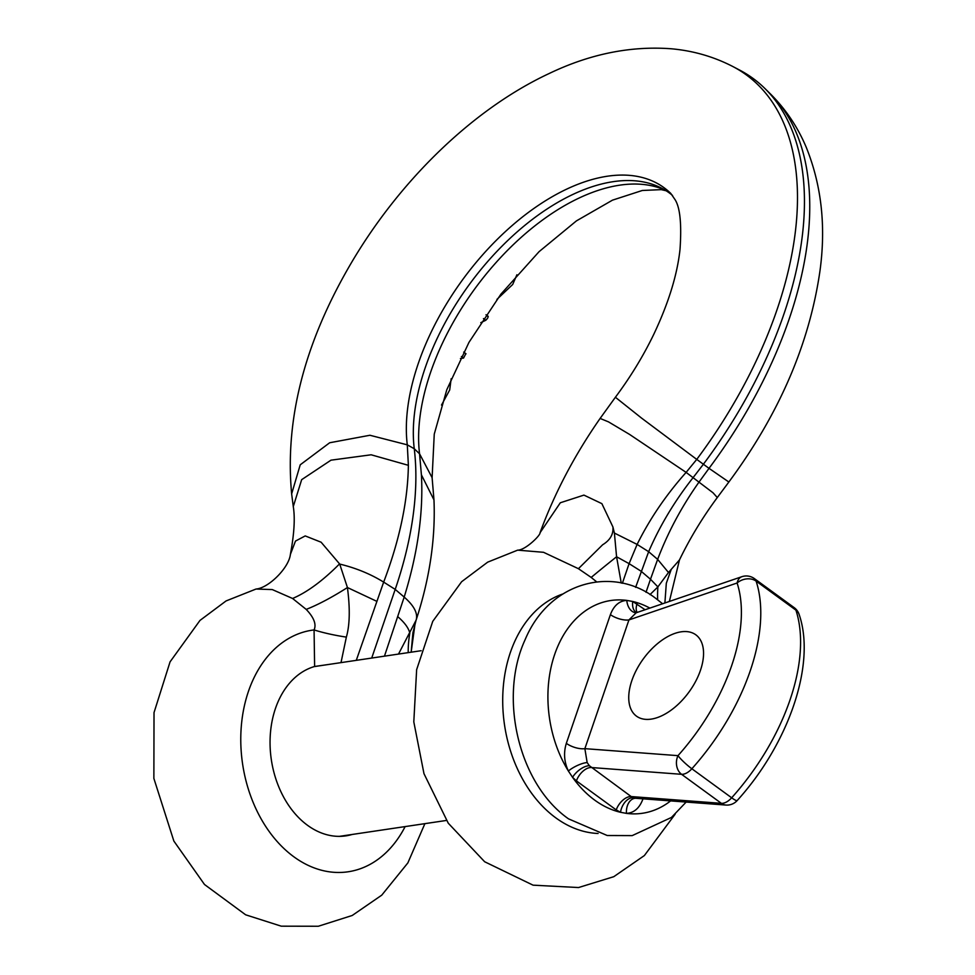<?xml version="1.0" encoding="UTF-8"?>
<svg xmlns="http://www.w3.org/2000/svg" width="975" height="975" viewBox="0 0 975 975"><rect width="100%" height="100%" fill="white"/><g stroke="black" fill="none" stroke-linecap="round" stroke-linejoin="round"><path stroke-width="1.46" d="M384.455 656.163L404.186 597.078C417.727 553.349 423.467 512.606 421.407 474.825L433.972 499.907C435.593 538.566 429.695 578.48 416.264 619.661L416.179 619.905M416.008 620.478L412.9 632.921L411.158 652.19L415.045 623.695M371.707 658.064L395.204 589.4L404.186 597.078C413.973 605.67 417.982 613.251 416.203 619.844M416.081 620.21L398.507 654.067M421.407 474.825L419.555 453.802L432.108 477.677L433.972 499.907M356.277 660.355L383.663 582.112L395.204 589.4A334.084 187.298 -53.9 0 0 415.777 469.523A334.084 187.298 -53.9 0 0 414.253 448.732A192.209 107.762 126.1 0 1 497.067 251.233A192.209 107.762 126.1 0 1 661.781 188.272A192.209 107.762 126.1 0 1 672.543 195.451M352.182 834.466A86.263 62.534 -98.5 0 1 345.881 835.868A86.263 62.534 -98.5 0 1 307.576 825.338A86.263 62.534 -98.5 0 1 270.16 737.332A86.263 62.534 -98.5 0 1 314.62 666.486L314.072 629.935C316.582 624.39 313.962 617.541 306.211 609.399L292.585 598.479L272.269 589.57L256.035 589.034L226.066 600.941L199.997 620.405L170.064 661.854L154.026 712.591L153.867 778.416L173.867 841.072L204.506 884.508L245.651 914.806L281.263 926.177L318.325 926.25L352.219 915.476L381.749 895.16L407.855 862.912L424.893 823.656M341.006 662.622L346.357 637.114C349.806 625.121 350.171 608.595 347.429 587.535L339.714 564.074C355.936 568.011 370.585 574.031 383.663 582.112C399.579 540.126 407.818 501.187 408.379 465.319L407.282 444.844L414.253 448.732L419.555 453.802A193.342 108.396 126.1 0 1 500.589 257.571A193.342 108.396 126.1 0 1 665.084 190.137M346.357 637.114A105.263 33.735 1.9 0 1 314.072 629.935A122.131 88.53 81.5 0 0 255.791 808.458A122.131 88.53 81.5 0 0 405.125 826.593M339.251 564.184C322.603 580.881 307.052 592.312 292.585 598.479M339.714 564.074L321.116 542.21L305.224 535.921L295.474 541.076L290.367 554.458M764.888 88.481L770.323 93.832A332.95 186.664 126.1 0 1 709.02 468.341L696.747 459.396A332.95 186.664 126.1 0 0 732.968 66.593L739.733 70.139A334.084 187.298 126.1 0 1 764.888 88.481A334.084 187.298 126.1 0 1 703.377 464.258L693.225 477.47C674.749 500.882 659.892 525.622 648.655 551.704L637.114 544.416L629.094 563.648L616.578 556.762L614.396 533.057L612.909 526.927L601.88 503.648L583.928 495.105L560.32 502.771L540.04 532.764C540.516 535.397 525.208 550.314 517.664 550.144L487.683 562.148L461.626 581.722L432.754 621.343L416.642 669.642L413.802 721.878L423.979 773.675L448.268 823.205L484.66 861.754L533.057 885.166L578.553 887.543L613.787 876.683L644.365 855.562L675.163 814.174M314.62 666.486L327.966 664.56M612.909 526.927C613.58 534.227 610.155 540.174 602.635 544.769L578.419 568.693L543.55 552.301L517.664 550.144M621.246 583.05L616.578 556.762A105.263 3.23 -37.7 0 0 591.191 577.432L578.419 568.693M770.323 93.832C785.728 109.163 797.708 127.03 806.288 147.42C821.535 185.25 826.093 226.48 819.938 271.123C809.396 343.968 779.037 414.265 728.849 482.016L709.02 468.341L699.16 481.882C681.769 506.403 667.936 532.24 657.638 559.382L648.655 551.704L635.602 587.364M732.968 66.593C713.676 56.623 692.993 50.676 670.958 48.75C630.277 45.788 589.631 54.076 549.01 73.588C471.62 109.736 397.117 183.105 348.599 267.564C303.822 345.345 284.834 420.798 291.647 493.898L300.227 464.807L329.672 442.76L369.927 435.264L407.282 444.844A193.342 108.396 126.1 0 1 501.662 235.085A193.342 108.396 126.1 0 1 670.824 193.477L675.114 199.741C680.111 207.651 681.744 224.201 680.014 249.393C677.247 275.06 668.387 303.603 653.433 335.034C643.013 356.497 630.325 377.24 615.396 397.264L641.696 418.202L696.747 459.396L686.12 472.388L713.03 492.789L717.295 497.555C702.487 517.579 689.886 538.358 679.477 559.918L668.497 572.508L657.893 586.889A105.263 92.588 -89.9 0 0 657.662 599.832M671.227 569.449L666.315 583.245L664.889 602.977M596.651 581.856L591.191 577.432M668.497 572.508L657.638 559.382L650.483 579.247L657.893 586.889L649.984 594.616M496.921 299.398L512.704 284.468L516.908 274.767M480.809 322.652L485.769 320.275C487.805 318.289 488.463 317.021 487.719 316.497M488.256 316.375L486.013 314.754M460.432 358.508L463.539 358.069L465.77 353.803M441.504 405.088L449.694 389.963L451.157 378.751M645.097 609.741L632.751 601.49L626.791 600.405C619.271 600.868 613.811 605.609 610.399 614.628L566.329 743.352C563.44 752.737 564.123 761.95 568.376 771.018L572.557 777.319L576.432 780.902L616.237 809.92L620.527 812.297L626.486 813.382C634.006 812.918 639.466 808.178 642.878 799.159A13.735 5.497 18.9 0 1 642.379 798.781M635.554 798.269L725.948 805.057A13.735 10.737 -85.7 0 1 721.378 803.339L631.191 796.563L636.114 798.281M566.329 743.352A13.735 5.497 -161.1 0 0 584.866 748.654L587.157 762.584L589.4 765.741L631.191 796.563A13.735 7.703 126.1 0 0 616.237 809.92M610.399 614.628A13.735 5.497 -161.1 0 0 628.936 619.929L584.866 748.654L677.991 755.649A13.735 10.737 94.3 0 0 681.574 774.308A13.735 7.703 126.1 0 0 691.86 768.763A171.612 96.22 -53.9 0 0 756.112 581.112A13.735 10.542 -18.1 0 0 737.1 583.001L628.936 619.929L636.188 612.775L741.841 576.7A13.735 8.885 -108.9 0 0 737.1 583.001A157.889 88.518 -53.9 0 1 677.991 755.649A13.735 2.011 41.9 0 0 691.86 768.763L731.664 797.794A13.735 2.011 -138.1 0 0 737.21 800.524C788.251 744.242 816.355 664.56 799.134 614.457A13.735 10.542 161.9 0 0 795.917 610.143A13.735 7.703 -53.9 0 0 794.174 607.632L754.37 578.602A13.735 7.703 126.1 0 1 756.112 581.112L795.917 610.143A171.612 96.22 126.1 0 1 731.664 797.794A13.735 7.703 -53.9 0 1 721.378 803.339L681.574 774.308L591.386 767.532A13.735 7.703 126.1 0 0 576.432 780.902M700.44 670.373A50.347 28.226 -53.9 0 0 695.809 634.798A50.347 28.226 -53.9 0 0 631.849 680.587A50.347 28.226 -53.9 0 0 636.492 716.162A50.347 28.226 -53.9 0 0 700.44 670.373M397.922 616.809C404.515 622.489 408.488 627.9 409.841 633.043A105.263 100.218 -119.3 0 0 408.208 652.628M376.533 601.209L347.429 587.535A105.263 24.777 -37.3 0 1 306.211 609.399M291.647 493.911L293.28 506.561L301.665 479.663L330.976 460.176L371.146 454.789L408.379 465.319M614.396 533.057L637.114 544.416C649.716 518.956 666.047 494.947 686.12 472.388L629.557 434.411L608.522 421.883L600.112 418.433L615.396 397.264M646.011 592.3L650.483 579.247L641.123 571.24L629.094 563.648L622.367 583.282M598.102 833.479A122.131 88.53 -98.5 0 1 504.538 725.059A122.131 88.53 -98.5 0 1 562.502 594.092M483.454 318.581L485.769 320.275M461.419 356.521L463.539 358.069M649.862 608.107A107.542 77.963 81.5 0 0 632.751 601.49A13.735 8.738 -68.7 0 0 636.578 612.641M636.309 612.739A13.735 9.421 -91.2 0 1 626.791 600.405A107.542 77.963 81.5 0 0 554.678 654.42A107.542 77.963 81.5 0 0 568.376 771.018A13.735 3.888 153.5 0 1 587.157 762.584M633.299 797.745A13.735 8.738 111.3 0 0 620.527 812.297A107.542 77.963 -98.5 0 1 594.713 800.134A107.542 77.963 81.5 0 1 572.557 777.319A13.735 6.264 138.9 0 1 589.4 765.741M670.617 800.902A107.542 77.963 -98.5 0 1 626.486 813.382A13.735 9.421 88.8 0 1 635.517 798.269M637.041 603.866A13.735 7.703 -53.9 0 0 637.223 612.434M416.045 620.344L412.9 632.921M293.28 506.561C295.169 518.018 294.218 533.898 290.416 554.227C289.014 567.95 268.308 588.217 256.035 589.034M666.132 190.771L661.257 189.637L642.306 190.478L612.483 200.155L576.432 220.886L539.077 251.66L500.918 294.145L468.963 342.371L446.794 389.732L434.253 434.155L432.108 477.677M717.295 497.555L728.849 482.028M600.112 418.433C574.519 455.154 554.495 493.277 540.028 532.801M679.477 559.918L669.362 601.453M466.026 353.815L463.686 352.109M662.61 603.757L656.662 599.089C615.018 565.817 550.119 579.808 525.086 639.758C498.371 697.686 518.761 784.168 568.547 818.866L607.23 835.514L632.202 835.612L671.446 817.452L686.144 802.072M754.37 578.602A13.735 13.735 0 0 0 741.841 576.7M799.134 614.457A13.735 13.735 0 0 0 794.174 607.632M725.948 805.057A13.735 13.735 0 0 0 737.21 800.524M421.176 650.703L314.206 666.608M446.416 820.45L339.446 836.355"/></g></svg>
